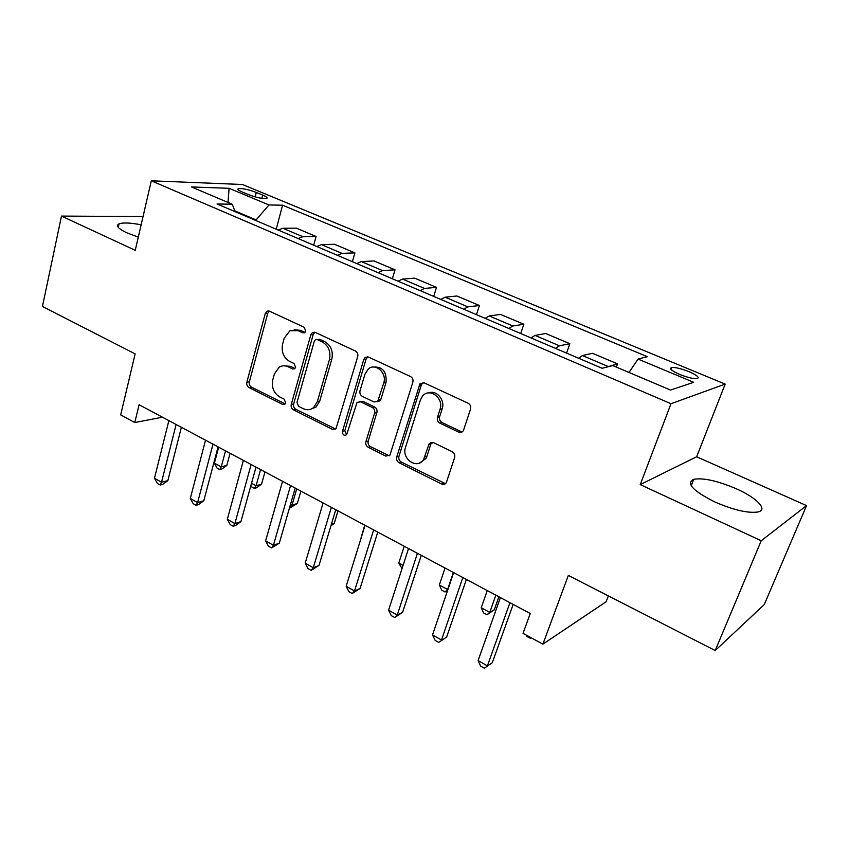 <?xml version="1.0" encoding="UTF-8"?>
<svg xmlns="http://www.w3.org/2000/svg" width="849" height="849" viewBox="0 0 849 849"><rect width="100%" height="100%" fill="white"/><g stroke="black" fill="none" stroke-linecap="round" stroke-linejoin="round"><path stroke-width="1.27" d="M305.757 331.099L304.197 327.268L269.504 311.19L267.223 311.137L265.249 313.589L246.847 382.262C246.433 384.629 247.133 386.391 248.969 387.568L282.675 404.453L284.776 404.294L285.678 402.925L284.16 399.147L279.735 396.939C273.718 393.119 271.415 387.377 272.826 379.715L274.386 374.006L279.279 367.118C282.08 365.484 285.02 365.378 288.098 366.779L292.576 368.944L294.582 368.837L295.622 367.352L294.083 363.542L289.605 361.387C283.502 357.609 281.178 351.836 282.611 344.047L284.213 338.231L289.891 330.749L298.126 330.664L302.668 332.776L304.536 332.723L305.757 331.099M736.37 488.812C717.66 480.852 703.45 477.669 693.739 479.282C685.801 483.293 692.837 490.86 714.847 501.971C733.823 510.153 748.256 513.475 758.168 511.936C768.334 509.623 756.555 497.673 736.37 488.812M141.136 224.805C130.406 222.746 123.041 222.427 119.03 223.86C115.591 225.707 118.16 228.678 126.713 232.785L138.291 237.115M688.91 371.629C681.195 368.583 675.433 367.224 671.623 367.521C668.98 368.54 671.697 370.854 679.752 374.462C687.51 377.518 693.315 378.909 697.146 378.622C699.778 377.55 697.029 375.216 688.91 371.629M458.64 432.099C460.678 432.884 462.281 432.353 463.458 430.475L470.537 409.101C471.131 406.491 470.314 404.527 468.096 403.211L424.129 382.835L419.99 383.748L396.716 457.027C396.186 459.511 396.961 461.4 399.041 462.716L441.639 484.047C443.687 484.885 445.279 484.354 446.404 482.465L454.629 457.558C455.202 455.011 454.395 453.069 452.22 451.721L433.574 442.669L429.063 443.953L423.693 459.298C417.729 470.059 401.206 459.139 405.493 447.412L420.382 400.07L422.25 396.494C428.957 386.974 444.25 397.905 440.026 409.324L437.458 417.337C436.895 419.894 437.691 421.836 439.846 423.142L458.64 432.099L462.259 431.854M143.046 216.537L61.489 216.092L42.45 306.468L135.15 353.884L120.675 414.885L134.789 422.547L139.098 404.729L530.243 613.519L523.026 633.365L542.893 644.147L606.144 601.739L608.372 595.913M761.224 540.739L806.55 505.601L696.647 456.773L640.231 484.599L761.224 540.739L715.208 650.546L568.331 575.431L542.893 644.147M640.231 484.599L670.997 403.721L151.302 180.805L242.432 184.498L725.173 384.098L670.997 403.721M61.489 216.092L135.246 250.317L151.302 180.805M357.716 356.612C358.214 354.086 357.45 352.218 355.423 351.008L315.276 332.405L312.538 332.49L310.83 334.793L291.26 404.411C290.804 406.809 291.525 408.624 293.436 409.834L332.405 429.35L335.939 428.841L357.716 356.612M368.477 357.047L410.47 376.51C412.593 377.773 413.378 379.683 412.837 382.252L389.935 455.128L385.796 456.083L368.201 447.274C366.174 445.99 365.42 444.123 365.919 441.671L374.589 413.113C375.099 410.619 374.335 408.74 372.297 407.478L360.666 401.864L357.068 402.394L346.615 434.762C343.909 435.94 342.529 434.784 342.476 431.303L363.797 359.435L365.102 357.44L368.477 357.047M806.55 505.601L764.27 604.562L715.208 650.546M242.188 191.98L248.619 194.665C256.377 197.562 262.341 198.846 266.512 198.517C267.955 197.955 266.682 196.809 262.681 195.079L256.313 192.447C248.587 189.571 242.644 188.298 238.473 188.627C237.051 189.168 238.282 190.293 242.188 191.98M235.099 211.666L232.276 204.248L217.047 203.962L602.132 368.275L612.745 365.558L670.519 390.052L693.686 382.305L638.055 359.074L647.373 356.686L282.579 205.203L268.953 204.949L255.645 220.432M232.276 204.248L191.503 186.96L229.103 188.308L268.953 204.949M696.647 456.773L725.173 384.098M134.789 422.547L162.467 417.199M255.804 219.806L234.791 210.849M276.222 229.209L282.579 205.203M313.684 245.191L316.083 236.478L296.397 228.158L282.919 228.254L278.175 230.037M352.377 261.704L354.903 252.885L334.559 244.289L321.463 244.629L316.804 246.528M392.365 278.769L395.018 269.833L373.995 260.951L361.303 261.566L356.75 263.572M433.701 296.407L436.503 287.365L414.758 278.175L402.5 279.077L398.064 281.199M476.459 314.65L479.409 305.502L456.911 295.993L445.141 297.203L440.822 299.442M520.724 333.54L523.833 324.265L500.539 314.427L489.289 315.977L485.108 318.343M566.57 353.099L569.849 343.718L545.716 333.519L535.029 335.419L530.996 337.923M616.363 367.097L617.531 363.871L592.517 353.301L582.456 355.572L578.572 358.225M316.083 236.478L302.806 236.701L298.105 238.548M354.903 252.885L342.009 253.373L337.414 255.316M395.018 269.833L382.549 270.598L378.06 272.667M436.503 287.365L424.489 288.427L420.117 290.613M479.409 305.502L467.905 306.882L463.65 309.185M430.942 442.446L430.613 443.486M523.833 324.265L512.87 325.995L508.763 328.436M569.849 343.718L559.48 345.808L555.522 348.387M617.531 363.871L605.984 367.299M628.982 372.446L638.055 359.074M228.01 202.444L229.103 188.308M304.982 332.415L300.567 330.357L294.189 329.73M283.757 365.792L290.549 366.375L294.974 368.519M269.292 311.105L267.743 313.345L249.351 381.827C248.927 384.183 249.638 385.955 251.463 387.123L285.115 403.944L282.675 404.453M314.852 332.235L313.239 334.474L293.68 403.912C293.234 406.3 293.956 408.104 295.855 409.314L335.673 429.074M317.399 339.642L315.425 339.717L314.279 341.298L296.991 402.5L298.519 406.3L303.263 408.666C306.977 410.375 310.416 410.014 313.578 407.584L317.335 401.63L329.433 359.583C330.972 351.613 328.584 345.723 322.259 341.903L317.399 339.642L319.797 339.303L317.027 339.504M310.798 409.186L315.977 407.064L319.723 401.131L317.335 401.63M319.797 339.303L324.658 341.563C330.961 345.373 333.349 351.253 331.81 359.191L319.723 401.131M359.774 401.566L362.969 401.344L374.579 406.947C376.627 408.21 377.391 410.088 376.871 412.572L368.211 441.045C367.713 443.496 368.466 445.354 370.482 446.638L389.309 455.786M367.755 356.813L366.11 359.042L344.811 430.708L346.668 434.699M383.727 383.037C387.282 372.944 375.29 362.3 368.169 369.113L364.964 374.197L360.029 390.742C359.52 393.236 360.284 395.103 362.311 396.345L373.963 401.948L377.741 401.29L383.727 383.037L385.998 382.57C386.932 371.756 382.74 366.577 373.401 367.033M377.211 401.736L380.023 400.781L380.946 399.157L378.675 399.667M385.998 382.57L380.946 399.157M428.628 392.917C436.407 389.585 445.396 400.038 442.191 408.772L439.623 416.763C439.06 419.321 439.856 421.242 442.011 422.547L460.763 431.483M419.756 462.907L425.869 458.609L426.951 456.242L424.776 456.921M432.162 442.297L430.804 444.239L426.951 456.242M423.067 382.528L421.401 384.735L398.945 456.359C398.414 458.821 399.189 460.71 401.259 462.026L445.449 483.686M218.649 447.19L214.404 463.161L221.249 466.876L226.832 465.432L230.09 453.302M226.832 465.432L221.992 468.966L219.753 469.55L221.249 466.876L225.526 450.861M219.753 469.55L217.026 468.064L214.404 463.161M176.114 424.479L161.533 482.243L154.465 478.252L168.877 420.626M181.378 427.302L167.847 480.619L161.533 482.243L160.185 485.023L157.362 483.421L154.465 478.252M167.847 480.619L162.711 484.365L160.185 485.023M251.527 483.283L256.08 485.745L261.545 484.174L264.962 471.917M261.545 484.174L256.61 487.751L254.424 488.387L256.08 485.745L260.569 469.571M254.424 488.387L251.612 486.859L250.911 485.522M290.496 504.391L291.992 505.208L297.32 503.489L300.917 491.104M297.32 503.489L290.167 507.808L291.992 505.208L296.715 488.865M290.167 507.808L289.594 507.5M331.333 524.459L334.23 523.419L338.008 510.907M334.23 523.419L330.93 525.796M212.993 444.176L197.615 502.566L190.303 498.448L205.522 440.185M218.076 446.882L203.792 500.783L197.615 502.566L196.087 505.304L193.179 503.659L190.303 498.448M203.792 500.783L198.57 504.593L196.087 505.304M251.124 464.52L234.886 523.568L227.33 519.312L243.387 460.402M255.995 467.12L240.925 521.626L234.886 523.568L233.188 526.263L230.175 524.565L227.33 519.312M240.925 521.626L235.608 525.489L233.188 526.263M290.56 485.575L273.42 545.281L265.61 540.877L282.558 481.309M295.208 488.058L279.31 543.158L273.42 545.281L271.531 547.934L268.411 546.172L265.61 540.877M279.31 543.158L271.531 547.934M364.709 525.16L359.891 542.002M331.365 507.362L313.281 567.737L305.194 563.184L323.098 502.937M335.779 509.708L319.001 565.434L313.281 567.737L311.18 570.337L307.954 568.522L305.194 563.184M319.001 565.434L311.18 570.337M404.22 546.247L398.786 563.067L403.084 565.402M402.044 568.607L398.786 563.067M445.035 568.034L439.326 585.035L447.603 589.524L453.366 572.481M447.561 590.511L445.014 591.955L441.713 590.161L439.326 585.035M445.014 591.955L447.964 589.333M487.241 590.564L481.245 607.746L489.788 612.384L494.277 609.815L498.883 596.773M494.277 609.815L486.976 614.761L489.788 612.384L495.858 595.16M486.976 614.761L483.569 612.904L481.245 607.746M373.634 529.925L354.521 590.978L346.159 586.266L365.059 525.34M377.773 532.132L360.072 588.474L354.521 590.978L352.208 593.525L348.875 591.647L346.159 586.266M360.072 588.474L352.208 593.525M417.432 553.293L397.247 615.047L388.577 610.166L408.539 548.55M421.284 555.352L402.596 612.341L397.247 615.047L394.7 617.531L391.24 615.578L388.577 610.166M402.596 612.341L394.7 617.531M462.832 577.532L441.512 639.987L432.534 634.935L453.621 572.619M466.388 579.432L446.648 637.058L438.721 642.406L435.134 640.39L432.534 634.935M446.648 637.058L438.721 642.406M531.219 637.811L530.392 638.342L526.858 636.432L526.295 635.137M531.145 637.769L530.392 638.342M509.952 602.684L487.411 665.849L478.093 660.607L500.39 597.579M513.167 604.403L492.303 662.676L484.354 668.195L480.64 666.094L478.093 660.607M492.303 662.676L484.354 668.195M302.806 236.701L282.919 228.254M342.009 253.373L321.463 244.629M382.549 270.598L361.303 261.566M424.489 288.427L402.5 279.077M467.905 306.882L445.141 297.203M512.87 325.995L489.289 315.977M559.48 345.808L535.029 335.419M607.81 366.354L582.456 355.572M255.167 196.883L256.313 192.447M261.832 198.358L262.681 195.079M300.567 330.357L298.126 330.664M294.943 368.551L292.576 368.944M290.549 366.375L288.098 366.779M251.463 387.123L248.969 387.568M249.351 381.827L246.847 382.262M267.743 313.345L265.249 313.589M304.887 332.49L302.668 332.776M334.761 428.766L332.405 429.35M295.855 409.314L293.436 409.834M293.68 403.912L291.26 404.411M313.239 334.474L310.83 334.793M331.81 359.191L329.433 359.583M324.658 341.563L322.259 341.903M388.057 455.414L385.796 456.083M370.482 446.638L368.201 447.274M368.211 441.045L365.919 441.671M376.871 412.572L374.589 413.113M374.579 406.947L372.297 407.478M362.969 401.344L360.666 401.864M344.811 430.708L342.476 431.303M366.11 359.042L363.797 359.435M442.011 422.547L439.846 423.142M439.623 416.763L437.458 417.337M442.191 408.772L440.026 409.324M430.804 444.239L428.628 444.887M443.783 483.283L441.639 484.047M401.259 462.026L399.041 462.716M398.945 456.359L396.716 457.027M421.401 384.735L419.194 385.213M691.203 485.724L693.739 479.282M118.244 227.352L119.03 223.86M670.943 369.336L671.623 367.521M238.187 189.752L238.473 188.627M268.846 310.978L267.223 311.137M314.735 332.203L312.538 332.49M315.977 407.064L313.578 407.584M380.023 400.781L377.741 401.29M367.415 357.047L365.102 357.44M425.869 458.609L423.693 459.298M431.239 443.305L429.063 443.953M422.197 383.281L419.99 383.748"/></g></svg>
